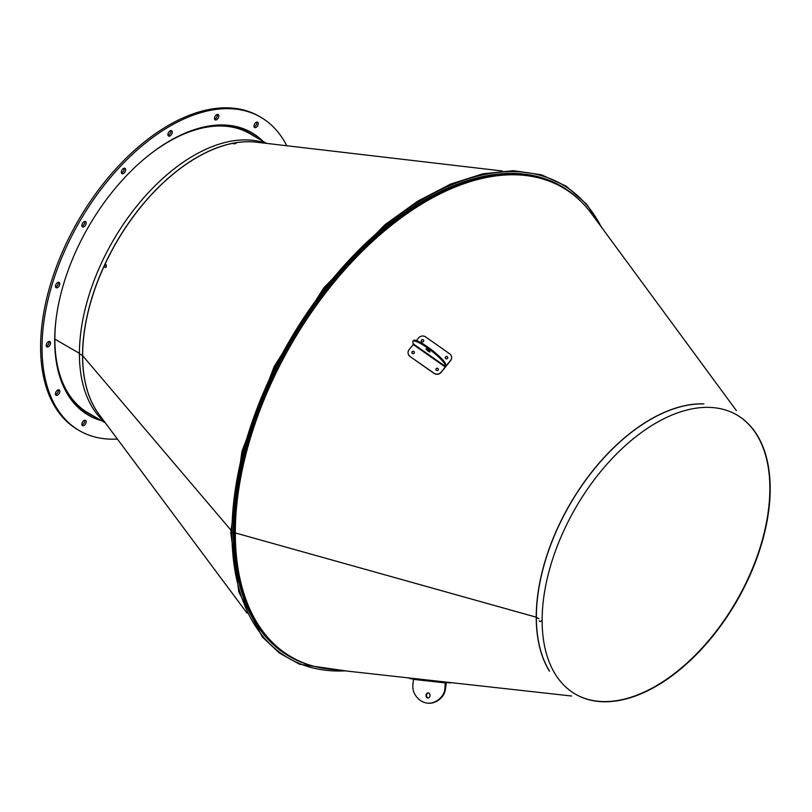 <?xml version="1.0" encoding="UTF-8"?>
<svg xmlns="http://www.w3.org/2000/svg" width="812" height="812" viewBox="0 0 812 812"><rect width="100%" height="100%" fill="white"/><g stroke="black" fill="none" stroke-linecap="round" stroke-linejoin="round"><path stroke-width="1.22" d="M106.139 264.631L106.321 266.996L105.103 267.524L104.393 265.646L105.936 264.529M235.084 143.359C234.942 143.957 234.089 143.957 232.536 143.369L235.886 143.602M232.222 143.521L232.536 143.369A161.953 93.502 120 0 0 104.504 265.321A161.953 93.502 120 0 0 82.631 355.676L230.791 529.972L82.631 355.676A161.953 93.502 120 0 0 99.013 414.374L247.061 613.161M265.869 143.308A161.923 93.492 120 0 0 144.556 196.869A161.923 93.492 120 0 0 79.403 353.788L82.55 355.605A161.923 93.492 120 0 0 99.998 415.693M257.8 142.364A161.923 93.492 120 0 0 141.582 205.862A161.923 93.492 120 0 0 82.55 355.605L79.403 353.788A161.923 93.492 120 0 0 104.849 422.199M540.142 621.556L539.138 620.967L540.142 621.556L542.132 620.398A161.263 93.106 -60 0 1 612.522 458.12A161.263 93.106 -60 0 1 736.788 414.912A161.263 93.106 -60 0 1 736.788 601.124A161.263 93.106 -60 0 1 575.525 694.23A161.263 93.106 -60 0 1 542.132 620.409L540.142 621.556M549.074 670.367A161.466 93.228 -60 0 1 536.356 617.242L538.945 618.734L536.235 617.181L235.307 532.936A0.924 0.528 180 0 1 235.054 532.834L233.308 532.205L231.948 532.987L230.973 532.418L231.948 532.976A273.522 157.914 -60 0 1 384.218 226.842A273.522 157.914 -60 0 1 601.266 226.934M702.898 403.929A161.466 93.228 -60 0 0 536.356 617.232L235.307 532.936A0.924 0.528 180 0 1 235.054 532.834L233.308 532.195L231.948 532.976A273.522 157.914 -60 0 0 344.968 670.854M736.626 414.82A161.263 93.106 -60 0 1 736.464 600.931A161.263 93.106 -60 0 1 575.363 694.128M105.327 422.849L88.285 413.003A161.334 93.147 -60 0 1 54.861 339.152L79.403 353.311L54.861 339.142A161.334 93.147 -60 0 1 56.586 315.33M82.479 422.098A3.065 1.766 -60 0 1 85.544 420.332A3.065 1.766 -60 0 1 85.544 423.864A3.065 1.766 -60 0 1 82.479 425.64A3.065 1.766 -60 0 1 82.479 422.098M81.941 424.909A3.065 1.766 120 0 0 84.103 423.032A3.065 1.766 120 0 0 84.641 420.22M56.799 390.785A3.065 1.766 -60 0 1 59.164 389.963A3.065 1.766 -60 0 1 59.164 393.505A3.065 1.766 -60 0 1 56.099 395.271A3.065 1.766 -60 0 1 56.799 390.785M55.551 394.541A3.065 1.766 120 0 0 57.713 392.673A3.065 1.766 120 0 0 58.261 389.861M48.365 341.69A3.065 1.766 -60 0 1 49.897 341.537A3.065 1.766 -60 0 1 49.897 345.08A3.065 1.766 -60 0 1 46.832 346.846A3.065 1.766 -60 0 1 46.365 344.389A3.065 1.766 -60 0 1 48.365 341.69M46.294 346.115A3.065 1.766 120 0 0 48.456 344.237A3.065 1.766 120 0 0 48.994 341.436M58.454 282.272A3.065 1.766 -60 0 1 59.164 282.414A3.065 1.766 -60 0 1 59.164 285.946A3.065 1.766 -60 0 1 56.099 287.712A3.065 1.766 -60 0 1 55.825 284.718A3.065 1.766 -60 0 1 58.454 282.272M55.551 286.991A3.065 1.766 120 0 0 57.713 285.113A3.065 1.766 120 0 0 58.261 282.302M85.544 221.585A3.065 1.766 -60 0 1 85.544 225.127A3.065 1.766 -60 0 1 82.479 226.893A3.065 1.766 -60 0 1 82.479 223.351A3.065 1.766 -60 0 1 85.544 221.585L85.544 221.585M81.941 226.162A3.065 1.766 120 0 0 84.103 224.295A3.065 1.766 120 0 0 84.641 221.483M125.495 168.866A3.065 1.766 -60 0 1 124.703 172.367A3.065 1.766 -60 0 1 121.962 173.636A3.065 1.766 -60 0 1 121.962 170.094A3.065 1.766 -60 0 1 125.028 168.328A3.065 1.766 -60 0 1 125.495 168.866M121.424 172.905A3.065 1.766 120 0 0 123.586 171.027A3.065 1.766 120 0 0 124.124 168.226M172.235 132.143A3.065 1.766 -60 0 1 170.896 135.228A3.065 1.766 -60 0 1 168.541 136.051A3.065 1.766 -60 0 1 168.541 132.508A3.065 1.766 -60 0 1 171.596 130.742A3.065 1.766 -60 0 1 172.235 132.143M167.993 135.32A3.065 1.766 120 0 0 170.794 131.311A3.065 1.766 120 0 0 170.693 130.641M218.641 116.999A3.065 1.766 -60 0 1 215.109 119.851A3.065 1.766 -60 0 1 215.109 116.319A3.065 1.766 -60 0 1 218.174 114.553A3.065 1.766 -60 0 1 218.641 116.999M214.571 119.12A3.065 1.766 120 0 0 217.2 116.167A3.065 1.766 120 0 0 217.271 114.441M257.658 125.758A3.065 1.766 -60 0 1 254.592 127.525A3.065 1.766 -60 0 1 254.592 123.982A3.065 1.766 -60 0 1 257.658 122.216A3.065 1.766 -60 0 1 257.658 125.758M254.054 126.794A3.065 1.766 120 0 0 256.216 124.916A3.065 1.766 120 0 0 256.754 122.115M101.612 420.697A163.182 94.212 -60 0 1 88.478 415.247A163.182 94.212 -60 0 1 54.688 340.543A163.182 94.212 -60 0 1 125.911 176.326A163.182 94.212 -60 0 1 251.659 132.61A163.182 94.212 -60 0 1 262.946 141.258M87.757 414.82A163.182 94.212 120 0 0 100.17 419.865M261.505 140.415A163.182 94.212 120 0 0 250.928 132.194M117.415 439.069A181.056 104.535 -60 0 1 79.546 430.725A181.056 104.535 -60 0 1 42.041 347.84A181.056 104.535 -60 0 1 121.079 165.638A181.056 104.535 -60 0 1 260.591 117.131A181.056 104.535 -60 0 1 286.758 145.754M79.546 430.725L78.094 429.893A181.056 104.535 -60 0 1 40.6 347.008A181.056 104.535 -60 0 1 119.628 164.806A181.056 104.535 -60 0 1 259.15 116.299L260.591 117.131M412.344 353.453A1.279 1.198 163.3 0 1 412.78 351.332A1.279 1.198 163.3 0 1 413.826 353.453A1.279 1.198 163.3 0 1 412.344 353.453M414.364 352.195A1.279 1.198 -16.7 0 0 411.928 352.926M436.359 370.323A1.279 1.198 163.3 0 1 436.805 368.212A1.279 1.198 163.3 0 1 437.851 370.323A1.279 1.198 163.3 0 1 436.359 370.323M438.389 369.064A1.279 1.198 -16.7 0 0 435.942 369.795M408.253 354.022A5.105 4.77 -16.7 0 0 410.04 356.529L434.065 373.398A5.105 4.77 -16.7 0 0 441.19 372.322L450.579 360.65A5.105 4.77 -16.7 0 0 451.442 356.285M441.19 372.322L441.149 372.16A5.105 4.77 163.3 0 1 434.014 373.236L434.065 373.398M410.04 356.529L434.014 373.236M441.149 372.16L445.28 367.024L444.925 364.568L445.788 366.171L445.209 364.223A12.769 2.7 -141.2 0 0 442.063 359.817A12.769 2.7 38.8 0 1 445.209 364.223L445.494 363.867A12.769 2.7 -141.2 0 0 442.347 359.462A22.726 4.801 -141.2 0 0 414.932 340.218A12.769 2.7 -141.2 0 0 413.521 340.411L413.237 340.756A12.769 2.7 38.8 0 1 414.658 340.563A12.769 2.7 -141.2 0 0 413.237 340.756L412.953 341.111A12.769 2.7 38.8 0 1 414.374 340.918A22.726 4.801 38.8 0 1 441.779 360.163A12.769 2.7 38.8 0 1 444.925 364.568M409.989 356.366A5.105 4.77 163.3 0 1 409.116 349.667L413.247 344.532L412.902 342.075A12.769 2.7 38.8 0 1 412.953 341.111M428.279 351.231A2.558 0.538 38.8 0 1 426.036 348.754A2.558 0.538 38.8 0 1 428.36 349.931A2.558 0.538 38.8 0 1 430.015 351.951A2.558 0.538 38.8 0 1 428.279 351.231M414.374 340.918L414.658 340.563A22.726 4.801 38.8 0 1 442.063 359.817A22.726 4.801 -141.2 0 0 414.658 340.563L414.932 340.218M428.563 350.875A2.558 0.538 -141.2 0 0 429.974 351.637A2.558 0.538 38.8 0 1 428.563 350.875A2.558 0.538 38.8 0 1 426.351 348.724A2.558 0.538 -141.2 0 0 428.563 350.875M447.31 356.701A1.279 1.198 163.3 0 1 446.864 358.823A1.279 1.198 163.3 0 1 445.818 356.701A1.279 1.198 163.3 0 1 447.31 356.701M447.767 357.392A1.279 1.198 -16.7 0 0 445.331 358.122M423.285 339.832A1.279 1.198 163.3 0 1 422.849 341.953A1.279 1.198 163.3 0 1 421.793 339.832A1.279 1.198 163.3 0 1 423.285 339.832M423.752 340.522A1.279 1.198 -16.7 0 0 421.306 341.253M416.383 340.624L418.505 337.995A5.105 4.77 163.3 0 1 425.63 336.919L449.655 353.788A5.105 4.77 163.3 0 1 450.528 360.487L446.092 365.847L445.494 363.867M427.203 349.119A2.558 0.538 -141.2 0 0 428.848 350.53A2.558 0.538 -141.2 0 0 429.406 350.885M450.569 682.577L451.634 682.699M450.528 682.912L446.397 682.547L445.494 688.647L445.788 682.953A0.924 0.568 96.3 0 0 445.402 681.999M446.306 682.1A0.924 0.568 96.3 0 0 445.788 682.953L445.209 688.617A12.769 10.069 95.1 0 1 442.063 696.483A12.769 10.069 -84.9 0 0 445.209 688.617L444.925 688.596A12.769 10.069 95.1 0 1 441.779 696.452A22.726 17.925 95.1 0 1 427.538 703.121A22.726 17.925 95.1 0 1 414.374 693.407A12.769 10.069 95.1 0 1 412.902 685.034L413.44 679.065M427.965 703.162A22.726 17.925 -84.9 0 0 428.107 703.172A22.726 17.925 -84.9 0 0 442.347 696.503A12.769 10.069 -84.9 0 0 445.494 688.647M428.533 692.981A2.558 2.01 -84.9 0 0 426.584 695.346A2.558 2.01 -84.9 0 0 428.076 698.015M428.107 703.172L427.822 703.151A22.726 17.925 -84.9 0 0 442.063 696.483A22.726 17.925 95.1 0 1 427.822 703.151A22.726 17.925 95.1 0 1 427.68 703.131M427.934 698.026A2.558 2.01 95.1 0 1 426.3 695.316A2.558 2.01 95.1 0 1 428.391 692.951A2.558 2.01 -84.9 0 0 426.3 695.316A2.558 2.01 -84.9 0 0 427.934 698.026M436.409 681.106L438.46 681.298L436.409 681.106M412.384 678.436L414.435 678.639L412.384 678.436M444.935 681.948L412.841 678.385M408.091 677.979L410.04 678.223M434.065 680.892L409.989 678.68M434.014 681.349L445.28 682.445L444.925 688.596M428.279 692.93A2.558 2.01 95.1 0 1 430.025 695.671A2.558 2.01 95.1 0 1 427.792 698.015A2.558 2.01 95.1 0 1 426.016 695.295A2.558 2.01 95.1 0 1 428.249 692.93A2.558 2.01 95.1 0 1 428.279 692.93M502.354 170.987L256.166 142.171A161.953 93.502 120 0 0 232.536 143.369M549.531 671.26A161.497 93.238 -60 0 1 536.235 617.181A161.497 93.238 -60 0 1 703.902 403.879M571.658 696.016L328.84 669.058A271.096 156.513 -60 0 1 235.307 532.936A271.096 156.513 -60 0 1 376.088 238.251A271.096 156.513 -60 0 1 591.654 213.85L736.403 410.659M308.448 664.652A271.147 156.543 -60 0 1 291.214 656.959A271.147 156.543 -60 0 1 235.054 532.834A271.147 156.543 -60 0 1 353.413 259.962A271.147 156.543 -60 0 1 562.351 187.318A271.147 156.543 -60 0 1 577.636 198.402M328.84 669.058C315.097 667.525 302.551 663.495 291.214 656.959L290.107 656.319A271.147 156.543 -60 0 1 233.957 532.205A271.147 156.543 -60 0 1 352.306 259.322A271.147 156.543 -60 0 1 561.254 186.689L562.351 187.318C573.678 193.875 583.442 202.716 591.654 213.85M312.914 666.023A271.604 156.807 -60 0 1 233.308 532.205A271.604 156.807 -60 0 1 366.273 244.422A271.604 156.807 -60 0 1 581.057 201.589M149.185 154.95A161.334 93.147 -60 0 1 249.619 133.554L266.661 143.399M201.955 127.474A161.801 93.41 -60 0 1 255.384 136.883M94.05 416.333A161.801 93.41 -60 0 1 59.174 374.768M445.28 367.024L413.247 344.532M413.481 344.024L445.514 366.517M442.347 359.462L441.779 360.163M441.779 696.452L442.347 696.503M445.514 682.922L413.481 679.37M230.77 532.702L238.85 591.989L262.428 637.105L279.49 653.112L299.598 664.257L347.191 671.098M602.585 228.73L586.751 204.299L566.187 186.151L541.513 174.834L513.458 170.672L482.866 173.788L450.609 184.08L417.622 201.234L384.837 224.762L323.673 288.027L274.141 366.577L241.935 451.381L230.77 532.692"/></g></svg>
